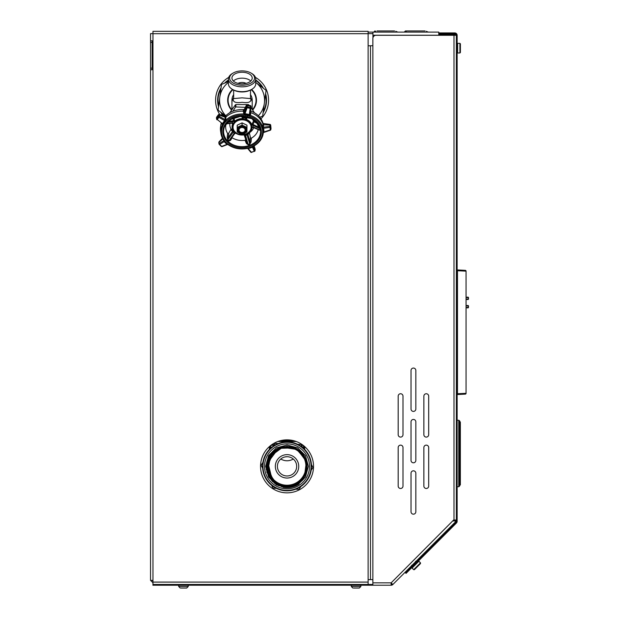<?xml version="1.0" encoding="UTF-8"?>
<svg xmlns="http://www.w3.org/2000/svg" width="619" height="619" viewBox="0 0 619 619"><rect width="100%" height="100%" fill="white"/><g stroke="black" fill="none" stroke-linecap="round" stroke-linejoin="round"><path stroke-width="0.93" d="M283.015 487.292L287.038 487.671L297.7 484.816L305.5 477.009L308.363 466.347L305.5 455.685L297.7 447.885L287.038 445.022L276.376 447.885L268.569 455.685L265.713 466.347L268.569 477.009L276.376 484.816L287.038 487.671L297.7 484.816L305.5 477.009L308.363 466.347L305.5 455.685L297.7 447.885L287.038 445.022L276.376 447.885L268.569 455.685L265.713 466.347L268.569 477.009L276.376 484.816L287.038 487.671L297.7 484.816L305.5 477.009L308.363 466.347L305.5 455.685L297.7 447.885L287.038 445.022L276.376 447.885L268.569 455.685L265.713 466.347L268.569 477.009L276.376 484.816L287.038 487.671L297.7 484.816L305.5 477.009L308.363 466.347L305.5 455.685L297.7 447.885L287.038 445.022L276.376 447.885L268.569 455.685L265.713 466.347L268.569 477.009L276.376 484.816L287.038 487.671L297.7 484.816L305.5 477.009L308.363 466.347L305.5 455.685L297.7 447.885L287.038 445.022L276.376 447.885L268.569 455.685L265.713 466.347L268.569 477.009L276.376 484.816L287.038 487.671L297.7 484.816L305.5 477.009L308.363 466.347L305.5 455.685L297.7 447.885L287.038 445.022L276.376 447.885L268.569 455.685L265.713 466.347L268.569 477.009L276.376 484.816L287.038 487.671L297.7 484.816L305.5 477.009L308.363 466.347L305.5 455.685L297.7 447.885L287.038 445.022L276.376 447.885L268.569 455.685L265.713 466.347L268.569 477.009L276.376 484.816L287.038 487.671L297.7 484.816L305.5 477.009L308.363 466.347L305.5 455.685L297.7 447.885L287.038 445.022L276.376 447.885L268.569 455.685L265.713 466.347L268.569 477.009L276.376 484.816L287.038 487.671L297.7 484.816L305.5 477.009L308.363 466.347L305.5 455.685L297.7 447.885L287.038 445.022L276.376 447.885L268.569 455.685L265.713 466.347L268.569 477.009L276.376 484.816L287.038 487.671L297.7 484.816L305.5 477.009L308.363 466.347L305.5 455.685L297.7 447.885L287.038 445.022L276.376 447.885L268.569 455.685L265.713 466.347L268.569 477.009L276.376 484.816L287.038 487.671L297.7 484.816L305.5 477.009L308.363 466.347L305.5 455.685L297.7 447.885L287.038 445.022L276.376 447.885L268.569 455.685L265.713 466.347L268.569 477.009L276.376 484.816L287.038 487.671L297.7 484.816L305.5 477.009L308.363 466.347L305.5 455.685L297.7 447.885L287.038 445.022L276.376 447.885L268.569 455.685L265.713 466.347L268.569 477.009L276.376 484.816L287.038 487.671L297.7 484.816L305.5 477.009L308.363 466.347L305.5 455.685L297.7 447.885L287.038 445.022L276.376 447.885L268.569 455.685L265.713 466.347L268.569 477.009L276.376 484.816L287.038 487.671L297.7 484.816L305.5 477.009L308.363 466.347L305.5 455.685L297.7 447.885L287.038 445.022L276.376 447.885L268.569 455.685L265.713 466.347L268.569 477.009L276.376 484.816L287.038 487.671L297.7 484.816L305.5 477.009L308.363 466.347L305.5 455.685L297.7 447.885L287.038 445.022L276.376 447.885L268.569 455.685L265.713 466.347L268.569 477.009L276.376 484.816L287.038 487.671L297.7 484.816L305.5 477.009L308.363 466.347L305.5 455.685L297.7 447.885L287.038 445.022L276.376 447.885L268.569 455.685L265.713 466.347L268.569 477.009L276.376 484.816L287.038 487.671L297.7 484.816L305.5 477.009L308.363 466.347L305.5 455.685L297.7 447.885L287.038 445.022L276.376 447.885L268.569 455.685L265.713 466.347L268.569 477.009L276.376 484.816L287.038 487.671L297.7 484.816L305.5 477.009L308.363 466.347L305.5 455.685L297.7 447.885L287.038 445.022L276.376 447.885L268.569 455.685L265.713 466.347L268.569 477.009L276.376 484.816L287.038 487.671L297.7 484.816L305.5 477.009L308.363 466.347L305.5 455.685L297.7 447.885L287.038 445.022L276.376 447.885L268.569 455.685L265.713 466.347L268.569 477.009L276.376 484.816L287.038 487.671L297.7 484.816L305.5 477.009L308.363 466.347L305.5 455.685L297.7 447.885L287.038 445.022L276.376 447.885L268.569 455.685L265.713 466.347L268.569 477.009L276.376 484.816L287.038 487.671L297.7 484.816L305.5 477.009L308.363 466.347L305.5 455.685L297.7 447.885L287.038 445.022L276.376 447.885L268.569 455.685L265.713 466.347L268.569 477.009L276.376 484.816L287.038 487.671L297.7 484.816L305.5 477.009L308.363 466.347L305.5 455.685L297.7 447.885L287.038 445.022L276.376 447.885L268.569 455.685L265.713 466.347L268.569 477.009L276.376 484.816L287.038 487.671L299.101 483.934A21.325 21.325 0 0 1 283.015 487.292L298.474 483.021L288.895 486.379A20.117 20.117 0 0 1 266.99 468.003C267.207 483.431 286.752 492.809 299.101 483.934M306.776 460.946L295.348 447.839L277.939 448.411L269.621 456.296L266.921 466.347L269.621 476.406L276.979 483.772L287.038 486.464L297.097 483.772L304.455 476.406L307.148 466.347L304.455 456.296L297.097 448.93L287.038 446.237L276.979 448.93L269.621 456.296L266.921 466.347L269.621 476.406L276.979 483.772L287.038 486.464L297.097 483.772L304.455 476.406L307.148 466.347L304.455 456.296L297.097 448.93L287.038 446.237L276.979 448.93L269.621 456.296L266.921 466.347L269.621 476.406L276.979 483.772L287.038 486.464L297.097 483.772L304.455 476.406L307.148 466.347L304.455 456.296L297.097 448.93L287.038 446.237L276.979 448.93L269.621 456.296L266.921 466.347L269.621 476.406L276.979 483.772L287.038 486.464L297.097 483.772L304.455 476.406L307.148 466.347L304.455 456.296L297.097 448.93L287.038 446.237L276.979 448.93L269.621 456.296L266.921 466.347L269.621 476.406L276.979 483.772L287.038 486.464L297.097 483.772L304.455 476.406L307.148 466.347L304.455 456.296L297.097 448.93L287.038 446.237L276.979 448.93L269.621 456.296L266.921 466.347L269.621 476.406L276.979 483.772L287.038 486.464L297.097 483.772L304.455 476.406L307.148 466.347L304.455 456.296L297.097 448.93L287.038 446.237L276.979 448.93L269.621 456.296L266.921 466.347L269.621 476.406L276.979 483.772L287.038 486.464L297.097 483.772L304.455 476.406L307.148 466.347L304.455 456.296L297.097 448.93L287.038 446.237L276.979 448.93L269.621 456.296L266.921 466.347L269.621 476.406L276.979 483.772L287.038 486.464L297.097 483.772L304.455 476.406L307.148 466.347L304.455 456.296L297.097 448.93L287.038 446.237L276.979 448.93L269.621 456.296L266.921 466.347L269.621 476.406L276.979 483.772L287.038 486.464L297.097 483.772L304.455 476.406L307.148 466.347L304.455 456.296L297.097 448.93L287.038 446.237L276.979 448.93L269.621 456.296L266.921 466.347L269.621 476.406L276.979 483.772L287.038 486.464L297.097 483.772L304.455 476.406L307.148 466.347L304.455 456.296L297.097 448.93L287.038 446.237L276.979 448.93L269.621 456.296L266.921 466.347L269.621 476.406L276.979 483.772L287.038 486.464L297.097 483.772L304.455 476.406L307.148 466.347L304.455 456.296L297.097 448.93L287.038 446.237L276.979 448.93L269.621 456.296L266.921 466.347L269.621 476.406L276.979 483.772L287.038 486.464L297.097 483.772L304.455 476.406L307.148 466.347L304.455 456.296L297.097 448.93L287.038 446.237L276.979 448.93L269.621 456.296L266.921 466.347L269.621 476.406L276.979 483.772L287.038 486.464L297.097 483.772L304.455 476.406L307.148 466.347L304.455 456.296L297.097 448.93L287.038 446.237L276.979 448.93L269.621 456.296L266.921 466.347L269.621 476.406L276.979 483.772L287.038 486.464L297.097 483.772L304.455 476.406L307.148 466.347L304.455 456.296L297.097 448.93L287.038 446.237L276.979 448.93L269.621 456.296L266.921 466.347L269.621 476.406L276.979 483.772L287.038 486.464L297.097 483.772L304.455 476.406L307.148 466.347L304.455 456.296L297.097 448.93L287.038 446.237L276.979 448.93L269.621 456.296L266.921 466.347L269.621 476.406L276.979 483.772L287.038 486.464L297.097 483.772L304.455 476.406L307.148 466.347L304.455 456.296L297.097 448.93L287.038 446.237L276.979 448.93L269.621 456.296L266.921 466.347L269.621 476.406L276.979 483.772L287.038 486.464L297.097 483.772L304.455 476.406L307.148 466.347L304.455 456.296L297.097 448.93L287.038 446.237L276.979 448.93L269.621 456.296L266.921 466.347L269.621 476.406L276.979 483.772L287.038 486.464L297.097 483.772L304.455 476.406L307.148 466.347L304.455 456.296L297.097 448.93L287.038 446.237L276.979 448.93L269.621 456.296L266.921 466.347L269.621 476.406L276.979 483.772L287.038 486.464L297.097 483.772L304.455 476.406L307.148 466.347L304.455 456.296L297.097 448.93L287.038 446.237L276.979 448.93L269.621 456.296L266.921 466.347L269.621 476.406L276.979 483.772L287.038 486.464L297.097 483.772L304.455 476.406L307.148 466.347L304.455 456.296L297.097 448.93L287.038 446.237L276.979 448.93L269.621 456.296L266.921 466.347L269.621 476.406L276.979 483.772L287.038 486.464L297.097 483.772L304.455 476.406L307.148 466.347L304.455 456.296L297.097 448.93L287.038 446.237L276.979 448.93L269.621 456.296L266.99 468.003L266.921 466.347L273.374 451.584L266.921 466.347L266.99 468.003L266.921 466.347L273.374 451.584L266.921 466.347L266.99 468.003L266.921 466.347L273.374 451.584L266.921 466.347L266.99 468.003L266.921 466.347L273.374 451.584L266.921 466.347L266.99 468.003L266.921 466.347L273.374 451.584L266.921 466.347L266.99 468.003L266.921 466.347L273.374 451.584L266.921 466.347L266.99 468.003L266.921 466.347L273.374 451.584L266.921 466.347L266.99 468.003L266.921 466.347L273.374 451.584L266.921 466.347L266.99 468.003M266.688 471.918L272.824 481.799L283.278 486.882M262.982 466.347A24.056 24.056 0 0 0 299.062 487.184A24.056 24.056 0 0 0 299.062 445.518A24.056 24.056 0 0 0 262.982 466.347M264.561 466.347A22.477 22.477 0 0 1 297.515 446.461A22.477 22.477 0 0 1 299.751 484.886A22.477 22.477 0 0 1 264.561 466.347M262.58 466.347A24.458 24.458 0 0 1 299.263 445.169A24.458 24.458 0 0 1 299.263 487.532A24.458 24.458 0 0 1 262.58 466.347M218.02 100.255A24.056 24.056 0 0 0 218.669 105.795A24.056 24.056 0 0 1 220.921 88.811A24.056 24.056 0 0 0 218.02 100.255M221.587 112.859A24.056 24.056 0 0 0 223.505 115.552A24.056 24.056 0 0 1 221.587 112.859M253.72 121.309A24.056 24.056 0 0 0 254.904 120.604A24.056 24.056 0 0 1 253.72 121.309M263.237 111.706A24.056 24.056 0 0 0 265.489 94.722A24.056 24.056 0 0 1 263.237 111.706M262.572 87.658A24.056 24.056 0 0 0 255.724 80.447A24.056 24.056 0 0 1 262.572 87.658M228.426 80.447A24.056 24.056 0 0 0 225.579 82.753A24.056 24.056 0 0 1 228.426 80.447M218.53 106.855A24.458 24.458 0 0 1 221.06 87.751M224.589 83.163A24.458 24.458 0 0 1 228.426 79.959M255.724 79.959A24.458 24.458 0 0 1 263.415 88.308M265.628 93.662A24.458 24.458 0 0 1 263.098 112.766M255.237 120.875A24.458 24.458 0 0 1 253.991 121.618M222.855 115.374A24.458 24.458 0 0 1 220.735 112.209M296.958 485.149L287.038 487.501M273.66 451.328L274.503 450.617M276.979 448.93L287.038 446.237L297.097 448.93L304.455 456.296L307.148 466.347L304.974 475.446L307.148 466.347L304.455 456.296L297.097 448.93L287.038 446.237L276.979 448.93L287.038 446.237L297.097 448.93L304.455 456.296L307.148 466.347L304.974 475.446L307.148 466.347L304.455 456.296L297.097 448.93L287.038 446.237L276.979 448.93L287.038 446.237L297.097 448.93L304.455 456.296L307.148 466.347L304.974 475.446L307.148 466.347L304.455 456.296L297.097 448.93L287.038 446.237L276.979 448.93L287.038 446.237L297.097 448.93L304.455 456.296L307.148 466.347L304.974 475.446L307.148 466.347L304.455 456.296L297.097 448.93L287.038 446.237L276.979 448.93L287.038 446.237L297.097 448.93L304.455 456.296L307.148 466.347L304.974 475.446L307.148 466.347L304.455 456.296L297.097 448.93L287.038 446.237L276.979 448.93L287.038 446.237L297.097 448.93L304.455 456.296L307.148 466.347L304.974 475.446L307.148 466.347L304.455 456.296L297.097 448.93L287.038 446.237L276.979 448.93L287.038 446.237L297.097 448.93L304.455 456.296L307.148 466.347L304.974 475.446L307.148 466.347L304.455 456.296L297.097 448.93L287.038 446.237L276.979 448.93L287.038 446.237L297.097 448.93L304.455 456.296L307.148 466.347L304.974 475.446L307.148 466.347L304.455 456.296L297.097 448.93L287.038 446.237L276.979 448.93L287.038 446.237L297.097 448.93L304.455 456.296L307.148 466.347L304.974 475.446L307.148 466.347L304.455 456.296L297.097 448.93L287.038 446.237L276.979 448.93L287.038 446.237L297.097 448.93L304.455 456.296L307.148 466.347L304.974 475.446L307.148 466.347L304.455 456.296L297.097 448.93L287.038 446.237L276.979 448.93L287.038 446.237L297.097 448.93L304.455 456.296L307.148 466.347L304.974 475.446A20.117 20.117 0 0 1 288.895 486.379M267.006 464.49L266.928 466.633L273.374 451.584M281.467 486.696L289.019 487.277M292.439 446.609L280.074 447.235L270.364 454.911M287.038 488.832A22.477 22.477 0 0 0 306.506 455.112A22.477 22.477 0 0 0 267.57 455.112A22.477 22.477 0 0 0 287.038 488.832M231.436 109.965A14.407 14.407 0 0 1 232.558 89.445M251.6 89.445A14.407 14.407 0 0 1 252.714 109.965M255.724 82.397A22.477 22.477 0 0 1 255.779 82.435A22.477 22.477 0 0 1 258.394 115.722M253.504 119.614A22.477 22.477 0 0 1 252.939 119.939M228.426 82.397A22.477 22.477 0 0 0 219.791 97.299L218.089 110.167L225.517 115.877M225.765 115.722A22.477 22.477 0 0 1 219.791 97.299L221.501 84.439L228.426 81.576M259.81 117.254L262.657 116.078L266.069 90.343L255.779 82.435M253.016 120.063L253.736 119.761M273.389 450.833L269.482 455.445A20.667 20.667 0 0 0 267.369 472.692L266.998 461.294L272.685 451.468M298.25 483.764L285.266 486.991L273.018 481.613L266.603 469.875L268.7 456.66M300.339 482.317L288.849 487.06L276.693 484.391L268.244 475.26L266.51 462.942M302.18 480.677L292.439 486.495L281.088 486.348L271.493 480.267L266.503 470.084M303.782 478.889L298.869 483.601M285.305 487.207L275.625 483.896L268.669 476.398M287.974 487.323L272.685 481.683M290.535 487.122L278.674 485.691M292.996 486.627L285.274 487.416M295.294 485.876L291.905 486.983M290.984 487.176L295 485.992M268.182 475.91L278.488 485.675L292.64 486.72M266.17 469.287L274.441 483.238L290.187 487.168M272.027 481.025L287.618 487.331M268.267 475.616L275.122 483.547L284.957 487.168M266.356 469.117L271.656 480.437L282.473 486.696M266.704 461.991L268.901 476.514L280.159 485.961M269.126 455.909L267.215 472.39L278.016 484.994M270.998 456.389A18.88 18.88 0 0 0 276.987 482.333A18.88 18.88 0 0 0 302.97 476.483A18.88 18.88 0 0 0 297.081 450.361A18.88 18.88 0 0 0 270.998 456.389M304.471 476.382L306.382 461.542L297.43 449.556L282.635 447.289L270.58 456.126L268.066 469.341C269.01 474.711 271.695 478.982 276.113 482.131C266.828 475.005 264.623 466.107 269.482 455.445M267.369 472.692L273.172 481.505M296.911 472.622A11.699 11.699 0 0 0 293.313 456.482A11.699 11.699 0 0 0 277.165 460.072A11.699 11.699 0 0 0 280.763 476.22A11.699 11.699 0 0 0 296.911 472.622M276.113 482.131L271.339 477.396M269.056 473.094L268.453 471.183M274.921 481.327L269.072 473.311L267.981 463.445L269.072 473.311L274.921 481.327M273.776 480.421L267.988 469.736L269.722 457.704M272.793 479.524L267.625 466.153L273.041 452.884M271.811 478.495L267.957 462.408L277.854 449.154M270.967 477.473L267.601 468.49L268.925 458.973L274.612 451.236L283.301 447.142L274.612 451.236L268.925 458.973L267.601 468.49L270.967 477.473M270.101 476.251L267.423 465.836L270.627 455.576L278.767 448.543L289.39 446.848M269.389 475.059L267.578 463.345L272.817 452.713L283.223 447.019L295.015 448.318M268.066 469.341C265.242 455.553 280.608 442.879 293.623 448.288C308.115 452.76 310.73 474.618 297.685 482.387C286.551 488.12 277.366 485.869 270.147 475.624C262.17 462.687 274.619 444.481 289.591 447.228C301.778 450.253 307.21 458.006 305.902 470.502C303.372 485.52 281.962 491.037 272.484 479.083C265.296 468.761 266.317 459.329 275.548 450.771C287.371 441.107 307.156 451.073 306.42 466.347C305.028 478.882 298.025 485.319 285.421 485.683C270.124 485.164 261.783 464.59 272.422 453.557C281.738 445.022 291.27 444.782 301.02 452.837C312.208 463.322 304.919 484.344 289.622 485.644C276.964 485.93 269.613 479.818 267.578 467.314C266.054 452.017 285.421 440.976 297.824 450.09C311.055 457.952 308.448 480.127 293.731 484.7C279.54 490.697 263.214 475.423 268.267 460.846C273.172 449.108 281.784 444.852 294.095 448.094C308.757 452.938 310.993 475.23 297.561 482.89C286.11 488.499 276.809 486.031 269.66 475.462C261.798 462.13 274.828 443.838 290.017 446.933C302.358 450.253 307.736 458.253 306.15 470.943C303.287 486.186 281.39 491.378 271.973 479.029C261.396 467.662 270.217 446.926 285.769 446.678C301.213 444.906 312.68 464.335 303.643 477.009C295.557 486.983 286.017 488.654 275.014 482.023C262.193 473.164 266.363 450.942 281.552 447.351C294.226 445.162 302.529 450.199 306.444 462.463C310.274 477.605 292.462 491.61 278.635 484.298C267.632 477.582 264.7 468.304 269.838 456.466C276.941 442.523 299.619 443.722 305.221 458.354C312.231 472.367 297.801 489.931 282.674 485.753C270.379 483.447 263.222 468.25 269.311 457.302M311.179 470.278L312.966 467.461L311.427 464.498M302.513 447.405L300.966 444.442L297.623 444.303M278.372 443.483L275.029 443.336L273.234 446.16M262.897 462.416L261.102 465.24L262.649 468.204M271.563 485.288L273.111 488.252L276.453 488.399M295.704 489.219L299.047 489.366L300.834 486.542M286.079 488.809A22.477 22.477 0 0 0 297.437 486.279M299.751 484.886A22.477 22.477 0 0 0 306.003 478.41M253.101 119.366L252.831 119.784M250.61 110.298L251.213 111.219M232.945 111.219L235.452 107.141A12.844 10.523 0 0 1 235.862 106.948L245.317 107.335M235.452 107.141L235.452 104.758A12.844 10.523 0 0 1 235.862 104.565L235.862 106.948M248.296 105.129L248.296 104.565A12.844 10.523 0 0 1 248.699 104.758L248.699 105.207M235.452 104.758L229.711 112.766M248.296 104.565L235.862 104.565M254.448 112.766L251.005 107.52M249.194 105.307L248.699 104.758M252.134 101.531A10.136 10.136 0 0 0 252.212 100.255L252.212 109.215M250.509 97.4L250.734 98.259C251.732 101.926 248.853 103.28 242.106 102.313C235.313 103.28 232.419 101.926 233.425 98.259L233.649 97.4M252.212 100.255A10.136 10.136 0 0 0 250.509 94.63A10.136 10.136 0 0 1 252.212 100.255M233.649 98.003A3.211 1.857 -166.3 0 1 233.425 98.259A10.136 8.302 180 0 0 231.939 102.584L231.939 100.255A10.136 10.136 0 0 1 233.649 94.63A10.136 10.136 0 0 0 232.024 101.531M231.684 109.594A13.974 13.974 0 0 1 232.953 89.678M251.206 89.678A13.974 13.974 0 0 1 252.467 109.594M233.649 90.072L233.649 98.591L242.083 97.841L250.509 98.591L250.509 90.072M242.075 83.867A10.136 5.811 -0 0 0 252.212 78.056A10.136 5.811 -0 0 0 242.075 72.245A10.136 5.811 -0 0 0 231.939 78.056A10.136 5.811 -0 0 0 242.075 83.867M229.587 78.056A12.488 7.165 -0 0 0 246.803 84.687A12.488 7.165 -0 0 0 250.997 73.042A12.488 7.165 -0 0 0 233.162 73.042A12.488 7.165 -0 0 0 229.587 78.056M233.162 73.042L232.334 73.522A13.649 7.83 -0 0 0 228.426 79A13.649 7.83 -0 0 0 242.075 86.83A13.649 7.83 -0 0 0 255.724 79A13.649 7.83 -0 0 0 251.825 73.522L250.997 73.042M228.426 79L228.426 83.836A13.649 7.83 -0 0 0 232.334 89.322A13.649 7.83 -0 0 0 251.825 89.322A13.649 7.83 -0 0 0 255.724 83.836L255.724 79M232.334 89.322L233.162 89.801A12.488 7.165 -0 0 0 250.997 89.801L251.825 89.322M245.929 129.386A3.853 3.157 0 0 1 245.929 129.526A3.853 3.157 0 0 1 242.075 132.683A3.853 3.157 0 0 1 238.222 129.526A3.853 3.157 0 0 1 238.23 129.386M239.027 129.982A3.049 2.499 180 0 0 243.6 132.149A3.049 2.499 180 0 0 243.6 127.823A3.049 2.499 180 0 0 239.027 129.982M246.138 83.379A6.012 3.451 -0 0 0 238.021 83.379M250.803 81.019A10.136 5.811 -0 0 0 233.355 81.019M250.509 98.003A3.211 1.857 166.3 0 0 250.734 98.259A10.136 8.302 180 0 1 252.212 102.584M246.958 127.413L246.958 125.177L242.075 122.872L242.075 125.1L246.958 127.413L246.958 132.025L242.075 134.338L237.193 132.025L237.193 127.413L242.075 125.1M242.075 122.872L237.193 125.177L237.193 127.413M245.998 129.982A3.915 3.211 180 0 0 242.075 126.771A3.915 3.211 180 0 0 238.16 129.982A3.915 3.211 180 0 0 242.075 133.193A3.915 3.211 180 0 0 245.998 129.982M242.075 126.028A4.836 3.962 0 0 1 246.261 131.963A4.836 3.962 0 0 1 237.889 131.963A4.836 3.962 0 0 1 242.075 126.028M250.324 110.894L250.85 112.658L250.509 114.941L249.883 115.482A21.185 17.355 180 0 0 249.767 115.444L249.612 115.327A21.263 17.417 0 0 0 244.397 114.298L244.188 114.345A21.185 17.355 180 0 0 244.064 114.337L243.267 111.165L243.399 109.996L244.157 109.563M263.083 128.365A21.379 17.51 0 0 1 263.446 132.126L270.248 129.928L270 127.382L263.083 128.365L262.866 122.926L263.532 123.521L269.985 124.404L263.609 123.645L263.516 127.205L269.83 126.346L269.992 125.046L263.771 124.829L263.029 124.342A21.673 17.758 0 0 0 250.85 112.658L250.378 111.985L251.09 106.917L250.378 105.648L247.229 105.029L246.238 105.957L244.056 110.739L244.281 113.138L246.347 107.288L246.292 105.439L244.056 110.739L243.267 111.165A21.673 17.758 0 0 0 225.935 117.045L225.757 120.55A21.185 17.355 180 0 0 225.68 120.628L225.927 121.417A20.566 16.845 180 0 0 223.397 124.79L223.32 125.092A20.489 16.783 180 0 0 224.836 140.915L224.976 141.202A20.566 16.845 180 0 0 228.117 144.219L228.442 144.374A20.489 16.783 180 0 0 247.283 148.08L247.67 148.421L253.264 146.262A21.294 17.44 0 0 0 263.199 133.603L263.354 132.644M252.335 146.974A21.379 17.51 0 0 1 248.087 148.421L251.407 152.243L254.277 151.268L252.335 146.974L252.761 146.602C258.672 143.631 262.154 139.298 263.199 133.603A21.294 17.44 0 0 0 263.299 132.845A0.805 0.797 24.6 0 1 263.361 132.613L263.222 132.706A21.185 17.355 180 0 0 263.23 132.613L263.315 132.451A21.263 17.417 0 0 0 262.897 128.071L262.781 127.924A21.185 17.355 180 0 0 262.75 127.823M222.755 124.125A21.379 17.51 0 0 1 225.161 120.906L218.902 117.339L217.277 119.506L222.422 123.684L222.329 124.759L222.136 123.962M224.186 140.908L223.73 140.884A0.805 0.487 -122.4 0 0 224.14 141.619A21.82 17.874 0 0 0 226.995 144.359A0.805 0.418 68.8 0 0 227.428 144.537A0.805 0.418 68.8 0 0 227.498 144.498L227.413 144.359A21.379 17.51 0 0 1 224.418 141.488L219.675 144.459L221.695 146.401L226.995 144.359L228.071 144.637A21.185 17.355 180 0 1 227.978 144.567L227.777 144.506A21.263 17.417 0 0 1 224.295 141.163L224.248 140.993A21.185 17.355 180 0 1 224.186 140.908L223.892 140.49A21.294 17.44 0 0 1 220.952 133.603L220.573 131.12A21.673 17.758 0 0 1 220.573 126.678A21.673 17.758 0 0 1 221.463 123.413M225.37 115.954L219.242 114.43L219.335 115.088L218.329 115.304L218.36 114.825A0.805 0.704 4 0 1 219.374 114.569L224.635 116.179L225.989 115.9L225.935 117.045L225.007 117.208L219.335 115.088L219.405 116.434A0.805 0.604 177.1 0 0 218.391 116.689L218.329 115.389L216.557 117.757L216.782 118.84A0.805 0.665 168.3 0 0 216.673 119.305A0.805 0.805 0 0 0 216.959 119.769L217.277 119.506A0.805 0.402 -142.8 0 1 216.782 118.84L218.391 116.689L218.902 117.339L219.405 116.434L225.092 119.645L225.061 116.063L224.635 116.179L225.85 115.645A21.394 17.525 0 0 1 243.693 109.586M223.954 140.567L220.952 133.603A21.294 17.44 0 0 1 222.383 124.798A0.805 0.766 116.6 0 0 222.151 123.978L222.693 124.434M225.494 120.713A21.263 17.417 0 0 0 222.693 124.458L222.678 124.636A21.185 17.355 180 0 0 222.631 124.728M225.757 120.55L225.161 120.906M220.573 126.678L220.851 124.876A21.394 17.525 0 0 1 221.207 123.212M222.84 138.935L219.018 142.347L218.956 143.167L219.018 142.347L219.25 143.507L223.629 140.737A0.805 0.65 169.5 0 0 223.815 140.436M222.492 138.285L219.157 141.658A0.805 0.805 0 0 0 218.94 142.053A0.805 0.658 -168.5 0 0 218.979 142.385M224.976 141.202L224.418 141.488M255.059 148.769A0.805 0.805 0 0 1 255.082 148.877L254.773 150.216L255.175 149.458L254.138 145.883L255.059 148.8A0.805 0.627 -9.7 0 1 255.09 148.962M253.101 146.432A0.805 0.673 -169.4 0 0 253.125 146.541L254.958 150.533L255.175 149.458L253.991 145.968M247.561 148.382L247.631 148.421A0.805 0.65 125.3 0 1 247.716 148.49L250.718 152.15A0.805 0.805 0 0 0 251.593 152.398L251.407 152.243A0.805 0.557 140.4 0 1 250.641 151.995L247.662 148.39A21.263 17.417 0 0 0 252.614 146.742L253.156 146.409M246.981 148.398L247.345 148.428A21.185 17.355 180 0 0 247.445 148.405L247.662 148.057A20.566 16.845 180 0 0 252.126 146.541L252.761 146.602A21.185 17.355 180 0 0 252.869 146.548M263.222 132.706L263.446 132.126M226.856 123.537L232.311 122.763L232.713 123.87L231.529 123.142M234.067 117.889L234.616 121.332L227.243 122.314M234.601 133.758L234.81 133.487A0.805 0.797 -64.3 0 1 235.785 133.247L234.81 133.487L229.007 140.637L234.276 133.217L235.437 133.054M230.786 129.766L230.856 128.659L233.394 130.942L233.224 132.203L227.9 139.577L228.202 137.526L232.582 131.344L230.786 129.766L228.728 133.17L228.202 137.526A0.805 0.464 6.4 0 1 227.196 137.302L227.63 133.441A16.419 13.448 0 0 1 226.144 123.815M249.828 132.396L249.449 133.433L247.886 134.354L250.045 141.821L249.72 143.871L247.02 134.919L247.538 133.719L249.828 132.396A12.264 10.043 180 0 0 253.798 127.568M245.441 135.561L245.093 135.576A0.805 0.48 81.2 0 0 244.815 134.95L244.172 134.865L245.519 135.429L248.149 144.397L246.996 142.85L244.714 135.429L244.211 135.213L246.996 142.85A0.805 0.534 -22.3 0 1 246.424 143.569L245.023 140.289A16.419 13.448 0 0 1 232.117 137.751L230.461 140.428L228.837 140.985A18.168 14.879 0 0 1 227.722 139.917L227.196 137.302M253.117 127.266L252.057 127.676L253.063 126.849L260.003 130.114A0.805 0.457 177.8 0 1 260.235 130.33L259.315 130.083M253.511 120.976L254.247 121.804L252.931 124.434L258.734 127.166L259.872 128.729L251.771 124.705L253.511 120.976A12.264 10.043 180 0 0 252.072 118.786M229.912 123.313A12.264 10.043 180 0 0 230.856 128.659M254.247 121.804L257.643 123.815L257.814 123.204M249.449 133.433L250.649 138.176L251.415 138.122L251.066 141.991L249.813 144.258A18.168 14.879 0 0 1 248.227 144.8L246.424 143.569M245.023 140.289L245.619 139.886L245.464 139.105M244.211 135.213L243.313 134.602M227.63 133.441L228.279 133.781L228.728 133.17M231.816 137.17L232.117 137.751M258.208 129.58A16.419 13.448 0 0 1 251.415 138.122M250.517 110.963A21.394 17.525 0 0 1 262.866 122.926L263.694 123.862M252.413 146.339A20.489 16.783 180 0 0 262.533 132.806L262.626 132.505A20.566 16.845 180 0 0 262.247 128.559L262.1 128.272A20.489 16.783 180 0 0 249.519 116.202L249.194 116.039A20.566 16.845 180 0 0 244.497 115.111L244.118 115.142A20.489 16.783 180 0 0 226.221 121.216L225.927 121.417M260.003 130.114A17.936 14.694 180 0 0 259.872 128.729A0.805 0.457 171.2 0 1 260.104 128.93L258.231 124.125M247.615 117.092L246.153 119.312L245.426 118.314L247.082 116.465M245.434 116.14L242.617 118.616L241.836 116.403M234.616 121.332A10.036 8.217 0 0 1 242.617 118.616M246.153 119.312A10.036 8.217 0 0 1 251.771 124.705M252.057 127.676A10.036 8.217 0 0 1 247.755 133.603A10.036 8.217 0 0 1 247.538 133.719L248.111 133.402A0.805 0.673 60.3 0 0 247.886 134.354L247.151 134.981M248.002 134.679L247.468 134.772L247.538 133.719M244.079 134.857L244.242 134.903A0.805 0.789 -68.2 0 0 244.141 134.865A10.036 8.217 0 0 1 236.396 133.603A10.036 8.217 0 0 1 235.754 133.209M233.394 130.942A10.036 8.217 0 0 1 232.713 123.87M228.14 121.556L233.572 120.628L232.961 117.618M242.718 116.411L242.981 117.432L243.84 116.465M259.253 126.423A0.805 0.542 156.4 0 1 258.734 127.166L257.102 123.545M251.066 141.991A0.805 0.464 -175.2 0 1 250.045 141.821L250.386 137.433M250.471 106.244L251.09 106.917L250.896 108.186A0.805 0.619 -171.3 0 0 250.285 107.474L250.471 106.244L247.174 105.594L247.283 106.886A0.805 0.604 175.2 0 0 246.347 107.288L247.136 107.76L247.283 106.886L250.285 107.474L250.161 108.356L247.136 107.76L244.799 114.244A21.379 17.51 0 0 1 249.279 115.126L250.161 108.356L250.896 108.186L250.03 114.267L250.378 111.985L250.85 112.658M244.799 114.244L244.064 114.337M249.883 115.482L249.279 115.126M233.092 132.218L232.357 131.607M233.417 131.429L232.883 131.901L232.582 131.344A0.805 0.565 -49.1 0 0 232.845 130.4M228.837 140.985L229.007 140.637A17.936 14.694 180 0 1 227.9 139.577L227.722 139.917M230.345 139.577L234.624 133.735L234.299 133.371M230.26 139.708A0.805 0.604 -149.3 0 0 230.461 140.428M243.747 134.679L244.242 134.903A0.805 0.789 -68.2 0 1 244.714 135.429L244.807 135.762M249.813 144.258L249.72 143.871A17.936 14.694 180 0 1 248.149 144.397L248.227 144.8M253.132 127.205L253.132 127.205A0.805 0.689 -20.1 0 0 252.428 127.158M252.034 123.893L252.931 124.434L252.993 125.464M253.21 124.527A0.805 0.464 115.5 0 0 252.931 125.1L252.227 125.046M245.55 118.322L245.898 118.353A0.805 0.774 39.1 0 0 246.331 118.09L246.331 118.09A0.805 0.774 39.1 0 0 246.393 117.989M247.608 116.519L246.292 118.144M242.199 117.896L242.981 117.432L243.754 117.966M243.035 117.331A0.805 0.774 42.9 0 0 243.391 117.858L243.221 118.322M231.785 123.026L232.195 122.856M231.537 123.034A0.805 0.627 -96.1 0 0 231.862 123.104L231.862 123.104A0.805 0.627 -96.1 0 0 232.04 123.057A0.805 0.604 -121.3 0 1 232.636 123.266M233.162 121.564L233.378 121.254A0.805 0.619 -97.3 0 0 233.34 120.62M233.99 121.456L233.378 121.254L233.572 120.628L234.616 120.465M253.032 146.471A0.805 0.542 -149.9 0 0 253.047 146.657A0.805 0.596 -24.6 0 1 252.413 147.183A21.82 17.874 0 0 1 248.358 148.56A0.805 0.557 140.5 0 1 247.685 148.475L247.685 148.475A0.805 0.681 137.7 0 0 247.67 148.452L247.67 148.452A0.805 0.681 137.7 0 0 247.646 148.428M255.19 149.736L254.982 150.827A0.805 0.805 0 0 1 254.455 151.423L254.494 151.315A0.805 0.673 -168.8 0 0 254.958 150.533A0.805 0.596 -24.7 0 1 254.277 151.268L251.647 152.282M263.33 132.427L263.98 132.033M262.773 126.709A0.805 0.611 -173.9 0 0 263.516 127.205L263.547 128.249A21.82 17.874 0 0 1 263.895 131.839L263.895 132.149M270.286 130.152A0.805 0.689 -169.7 0 0 270.836 129.472L270.596 126.949A0.805 0.611 -172.8 0 0 269.83 126.346L270 127.382A0.805 0.449 -5.3 0 0 270.596 126.949L270.836 129.472A0.805 0.472 -5.6 0 1 270.248 129.928L270.194 130.168M270.96 128.767A0.805 0.689 -169.7 0 0 271.021 128.466A0.805 0.457 -5.5 0 0 271.021 128.396L270.751 125.595L269.907 124.504A0.805 0.689 -9.1 0 1 270.673 125.108L270.751 125.696M262.758 127.112A0.805 0.426 179 0 0 263.439 127.413L262.913 128.087M223.916 140.567A0.805 0.472 160.7 0 1 223.73 140.884L223.482 139.964M218.817 142.896L219.056 144.072A0.805 0.805 0 0 0 219.281 144.49L219.675 144.459A0.805 0.487 -122.3 0 1 219.25 143.507A0.805 0.65 168.5 0 0 219.234 144.382L221.293 146.417L219.234 144.382M227.653 144.475A0.805 0.743 -117.6 0 0 227.498 144.513L222.136 146.587A0.805 0.426 68.9 0 1 221.695 146.401L221.293 146.417A0.805 0.805 0 0 0 222.136 146.587A0.805 0.426 68.9 0 0 222.291 146.424M225.471 120.72L225.092 119.645A0.805 0.604 178 0 0 226.02 119.482M222.329 124.759A0.805 0.758 139.8 0 0 222.113 123.939L222.422 123.684A21.82 17.874 0 0 1 224.72 120.612L225.13 119.877A0.805 0.449 -166.7 0 0 225.981 119.877M219.049 114.5L219.242 114.43A0.805 0.805 0 0 0 218.399 114.724A0.805 0.402 -143 0 0 218.36 114.825L216.673 117.084L216.727 118.569L216.557 117.757M249.589 115.312L250.03 114.267A0.805 0.627 8.7 0 0 250.509 114.941M243.476 113.563A0.805 0.611 174.8 0 0 244.281 113.138L245.008 113.726A21.82 17.874 0 0 1 249.279 114.569L249.952 114.476A0.805 0.642 39.7 0 0 250.378 115.235M243.592 113.904A0.805 0.557 148.4 0 0 244.312 113.37L244.42 114.291M227.978 144.567L228.442 144.374M252.126 146.541L252.629 146.734L252.126 146.541M262.533 132.806A0.805 0.457 4 0 0 263.23 132.613M224.248 140.993A0.805 0.387 -38.1 0 0 224.836 140.915M262.626 132.505L263.315 132.451M222.678 124.636A0.805 0.418 28.2 0 0 223.32 125.092M262.247 128.559L262.897 128.071M222.693 124.458L223.397 124.79M262.1 128.272A0.805 0.449 -14.9 0 0 262.781 127.924M249.519 116.202L249.767 115.444M225.68 120.628L226.221 121.216M249.194 116.039L249.612 115.327M244.188 114.345L244.118 115.142M244.497 115.111L244.397 114.298M216.789 116.921L216.704 116.983A0.805 0.805 0 0 0 216.565 117.308A0.805 0.642 -169 0 1 216.673 117.084L218.399 114.724A0.805 0.402 -143 0 1 218.561 114.631M270.023 124.512L269.985 124.404A0.805 0.805 0 0 1 270.665 125.077L271.021 128.381A0.805 0.457 -5.5 0 1 271.021 128.396A0.805 0.805 0 0 1 271.014 128.62L270.828 129.626A0.805 0.805 0 0 1 270.271 130.253L263.361 132.613A0.805 0.797 24.6 0 1 263.802 132.195M244.954 109.284L244.211 109.524L246.331 105.338A0.805 0.557 26.9 0 0 246.292 105.439A0.805 0.704 6.4 0 1 247.229 105.029L247.198 104.913A0.805 0.805 0 0 0 246.331 105.338A0.805 0.557 26.9 0 1 246.54 105.145M247.12 105.006L250.378 105.648A0.805 0.681 169.5 0 1 250.981 106.174A0.805 0.805 0 0 0 250.347 105.54L250.285 105.625M222.244 124.535A0.805 0.665 169.2 0 0 222.291 124.179L222.105 123.939M225.138 119.985L225.935 120.055A21.294 17.44 0 0 1 243.677 114.035A0.805 0.511 139.5 0 0 244.35 113.47M225.061 116.063A0.805 0.704 -177.3 0 0 225.989 115.9M243.399 109.996A0.805 0.696 -173.2 0 0 244.196 109.571M263.408 127.514L262.766 127.297A21.294 17.44 0 0 0 250.285 115.335A0.805 0.619 52 0 1 249.898 114.561M262.866 123.158A0.805 0.696 172.3 0 0 263.609 123.645M246.702 118.778A0.805 0.402 29.2 0 1 246.3 118.121M245.898 118.353L245.735 118.817M232.001 123.096A0.805 0.58 -51.1 0 1 232.048 123.127L232.048 123.127A0.805 0.58 -51.1 0 1 232.202 123.699M234.555 133.503A0.805 0.627 126.9 0 1 235.096 133.039M252.397 127.669A0.805 0.689 62 0 1 252.707 127.274L252.707 127.274A0.805 0.689 62 0 1 253.109 127.212M287.038 456.714A9.633 9.633 0 0 0 278.697 471.167A9.633 9.633 0 0 0 295.379 471.167A9.633 9.633 0 0 0 287.038 456.714L285.119 456.907L287.038 456.714M280.755 459.05C284.933 461.341 289.119 461.341 293.321 459.05M466.061 271.145A0.805 0.805 0 0 0 465.302 270.341L457.487 269.93L465.302 270.341A0.805 0.805 0 0 1 466.061 271.145L457.487 270.735L457.487 269.93L457.487 393.73L466.061 393.32L466.061 271.145A0.805 0.805 0 0 0 465.302 270.341L465.302 270.341M466.061 305.523L468.072 305.523A0.402 0.402 0 0 1 468.467 305.925L468.467 307.434A0.402 0.402 0 0 1 468.072 307.836L466.061 307.836M465.256 394.125L457.487 394.535L465.256 394.125M457.487 394.535L457.487 393.73M466.061 393.32A0.805 0.805 0 0 1 465.302 394.125A0.805 0.805 0 0 0 466.061 393.32M466.061 297.174L468.072 297.174A0.402 0.402 0 0 1 468.467 297.577L468.467 299.085A0.402 0.402 0 0 1 468.072 299.488L466.061 299.488M466.061 307.434L468.072 307.434L468.467 305.925A0.402 0.402 0 0 0 468.072 305.523A0.402 0.402 0 0 1 468.467 305.925A0.402 0.402 0 0 0 468.072 305.523L468.072 305.925L466.061 305.925M466.061 299.085L468.072 299.085L468.467 297.577A0.402 0.402 0 0 0 468.072 297.174A0.402 0.402 0 0 1 468.467 297.577A0.402 0.402 0 0 0 468.072 297.174A0.402 0.402 0 0 1 468.467 297.577A0.402 0.402 0 0 0 468.072 297.174L468.072 297.577L466.061 297.577M152.963 580.351L150.533 580.351L150.533 33.619L152.963 33.619M152.158 69.746L152.158 40.846M150.533 40.846L152.963 40.846M152.963 69.746L150.533 69.746M150.533 42.456L152.158 42.456M150.533 68.144L152.158 68.144M150.533 580.351L152.963 582.789M152.158 580.351L152.963 581.156M152.158 49.675L152.963 49.675M368.119 33.712L368.119 31.337L152.963 31.337L152.963 33.712L368.119 33.712L368.119 45.791L370.495 45.791M370.495 579.601L370.495 45.721L372.87 45.721L372.87 38.494L372.87 579.601L368.119 579.639L368.119 584.452L152.963 584.452L152.963 33.712M287.038 492.84A26.493 26.493 0 0 0 309.98 453.1A26.493 26.493 0 0 0 264.096 453.1A26.493 26.493 0 0 0 287.038 492.84M255.941 122.833A26.493 26.493 0 0 0 256.769 122.307M260.97 118.833A26.493 26.493 0 0 0 255.43 77.375M228.728 77.375A26.493 26.493 0 0 0 219.784 114.569M229.177 123.398A26.493 26.493 0 0 0 229.858 123.761M372.94 33.619L368.119 33.619M372.94 37.829L372.94 32.103L368.119 32.103M372.94 32.103L438.77 32.103L438.77 35.283M438.964 34.478L439.181 35.283L453.99 35.283L376.081 35.283A3.211 3.211 0 0 0 372.87 38.494M156.104 584.452L156.104 585.226L391.154 585.226A2.375 2.375 0 0 0 392.833 584.529L455.669 521.693A2.375 2.375 0 0 0 456.365 520.014L456.365 521.314A1.609 1.609 0 0 1 455.894 522.451L406.637 571.708L407.178 572.258L456.443 522.993A2.375 2.375 0 0 0 457.139 521.314L457.139 35.314A2.375 2.375 0 0 0 454.756 32.939L441.076 32.939L441.076 33.712M156.104 585.226L152.893 585.226L152.963 584.452M372.87 584.452L368.119 584.452M391.154 584.452L391.084 582.85L391.154 584.452A1.609 1.609 0 0 0 392.291 583.988L391.208 582.804L392.291 583.988M455.127 521.152A1.609 1.609 0 0 0 455.383 520.819L456.048 521.198M455.599 520.014A1.609 1.609 0 0 1 455.383 520.819M372.87 579.601L372.87 582.85L391.154 582.85L453.619 520.014L456.365 520.014L456.365 35.283L453.99 35.283L453.99 520.014M423.868 447.537L423.868 486.077A2.406 2.406 0 0 0 426.274 488.484A2.406 2.406 0 0 0 428.688 486.077L428.688 447.537A2.406 2.406 0 0 0 426.274 445.131A2.406 2.406 0 0 0 423.868 447.537A2.406 2.406 0 0 1 426.274 445.131A2.406 2.406 0 0 1 428.688 447.537M398.179 447.537L398.179 486.077A2.406 2.406 0 0 0 400.586 488.484A2.406 2.406 0 0 0 402.992 486.077L402.992 447.537A2.406 2.406 0 0 0 400.586 445.131A2.406 2.406 0 0 0 398.179 447.537A2.406 2.406 0 0 1 400.586 445.131A2.406 2.406 0 0 1 402.992 447.537M402.992 434.693L402.992 396.16A2.406 2.406 0 0 0 400.586 393.746A2.406 2.406 0 0 0 398.179 396.16L398.179 434.693A2.406 2.406 0 0 0 400.586 437.099A2.406 2.406 0 0 0 402.992 434.693A2.406 2.406 0 0 1 400.586 437.099A2.406 2.406 0 0 1 398.179 434.693M415.836 511.766L415.836 473.226A2.406 2.406 0 0 0 413.43 470.819A2.406 2.406 0 0 0 411.024 473.226L411.024 511.766A2.406 2.406 0 0 0 413.43 514.172A2.406 2.406 0 0 0 415.836 511.766A2.406 2.406 0 0 1 413.43 514.172A2.406 2.406 0 0 1 411.024 511.766M411.024 370.464L411.024 409.004A2.406 2.406 0 0 0 413.43 411.411A2.406 2.406 0 0 0 415.836 409.004L415.836 370.464A2.406 2.406 0 0 0 413.43 368.057A2.406 2.406 0 0 0 411.024 370.464A2.406 2.406 0 0 1 413.43 368.057A2.406 2.406 0 0 1 415.836 370.464M428.688 434.693L428.688 396.16A2.406 2.406 0 0 0 426.274 393.746A2.406 2.406 0 0 0 423.868 396.16L423.868 434.693A2.406 2.406 0 0 0 426.274 437.099A2.406 2.406 0 0 0 428.688 434.693A2.406 2.406 0 0 1 426.274 437.099A2.406 2.406 0 0 1 423.868 434.693M415.836 460.381L415.836 421.849A2.406 2.406 0 0 0 413.43 419.442A2.406 2.406 0 0 0 411.024 421.849L411.024 460.381A2.406 2.406 0 0 0 413.43 462.795A2.406 2.406 0 0 0 415.836 460.381A2.406 2.406 0 0 1 413.43 462.795A2.406 2.406 0 0 1 411.024 460.381M423.868 486.077A2.406 2.406 0 0 0 426.274 488.484A2.406 2.406 0 0 0 428.688 486.077M398.179 486.077A2.406 2.406 0 0 0 400.586 488.484A2.406 2.406 0 0 0 402.992 486.077M402.992 396.16A2.406 2.406 0 0 0 400.586 393.746A2.406 2.406 0 0 0 398.179 396.16M415.836 473.226A2.406 2.406 0 0 0 413.43 470.819A2.406 2.406 0 0 0 411.024 473.226M411.024 409.004A2.406 2.406 0 0 0 413.43 411.411A2.406 2.406 0 0 0 415.836 409.004M428.688 396.16A2.406 2.406 0 0 0 426.274 393.746A2.406 2.406 0 0 0 423.868 396.16M415.836 421.849A2.406 2.406 0 0 0 413.43 419.442A2.406 2.406 0 0 0 411.024 421.849M455.599 35.283A0.805 0.805 0 0 0 454.795 34.478L438.77 34.478M456.365 35.283A1.571 1.571 0 0 0 454.795 33.712L438.77 33.712M372.87 585.226L372.87 582.85M453.038 520.966L454.942 520.966L455.669 521.693M407.178 572.258L406.041 573.395L405.499 572.846L406.637 571.708M439.475 33.712L439.475 32.939L441.076 32.939M426.336 31.306L428.333 32.103M395.827 31.306L397.824 32.103M459.917 48.166L459.917 43.345L457.619 43.345L457.619 52.979L459.917 52.979L459.917 48.166M460.397 43.825L459.917 43.345L460.397 43.825L460.397 52.499L459.917 52.979L457.619 52.979L457.139 52.499M413.863 563.499L412.649 565.193L414.56 563.739L412.726 565.008M416.541 561.255L414.243 564.102M415.535 561.828L412.741 565.611L416.494 561.139M412.548 565.093L415.233 562.973M417.09 566.277L420.502 562.872L418.877 561.247L412.061 568.056L413.685 569.681L417.09 566.277M420.502 562.872L420.502 563.553L414.366 569.681L413.685 569.681M188.261 585.226L188.261 586.479L186.698 588.05L181.003 588.05M360.869 585.226L360.869 586.479L359.306 588.05L353.611 588.05M351.29 585.226L351.29 586.479L360.869 586.479L359.306 588.05L356.482 588.05M183.866 588.05L186.698 588.05L188.261 586.479L178.682 586.479L180.245 588.05L178.682 586.479L178.682 585.226M216.557 117.672L218.329 115.304M218.817 142.68L218.94 142.053A0.805 0.658 -168.5 0 1 219.141 141.736L219.018 142.347M232.311 122.763A10.98 8.999 0 0 1 233.17 121.626M234.276 133.217A10.98 8.999 0 0 1 233.224 132.203M247.02 134.919A10.98 8.999 0 0 1 245.519 135.429M252.931 125.51A10.98 8.999 0 0 1 253.063 126.849M261.35 131.847A19.274 15.784 0 0 1 232.442 145.519A19.274 15.784 0 0 1 232.442 118.175A19.274 15.784 0 0 1 261.35 131.847M260.568 131.027A18.5 15.15 180 0 0 259.168 125.703A18.5 15.15 180 0 0 242.075 116.349A18.5 15.15 180 0 0 224.991 125.703A18.5 15.15 180 0 0 223.583 131.507A18.5 15.15 180 0 0 242.075 146.657A18.5 15.15 180 0 0 260.576 131.507A18.5 15.15 180 0 0 260.568 131.027M260.104 128.93A18.168 14.879 0 0 1 260.235 130.33M243.84 118.005A10.98 8.999 0 0 1 245.426 118.314M232.984 124.125A9.742 7.977 0 0 1 243.855 119.142A9.742 7.977 0 0 1 251.817 126.988A9.742 7.977 0 0 1 247.592 133.572A9.742 7.977 0 0 1 236.566 133.572A9.742 7.977 0 0 1 232.984 124.125M251.121 127.22A9.045 7.413 180 0 0 237.557 120.806A9.045 7.413 180 0 0 237.557 133.642A9.045 7.413 180 0 0 251.121 127.22M247.174 105.516L250.471 106.166M216.441 118.167L216.673 119.305A0.805 0.665 168.3 0 0 216.967 119.699M216.441 117.958L216.565 117.308A0.805 0.642 -169 0 0 216.573 117.564M250.981 106.36A0.805 0.681 169.5 0 0 250.981 106.174L251.082 106.739M304.703 449.433L304.703 447.669L302.823 447.669M295.333 447.669L293.274 447.669M271.246 447.669L269.373 447.669L269.373 449.433M273.807 445.262L271.455 445.262L269.613 447.104L271.942 447.104M302.389 444.697L302.621 445.262L301.391 445.262M291.062 447.104L293.955 447.104M302.351 447.104L304.463 447.104L302.621 445.262M296.238 441.502L277.838 441.502M301.097 444.697L302.296 444.697M271.772 444.697L274.171 444.697M292.88 440.511L281.196 440.511M279.548 440.937L294.528 440.937M284.918 439.939L289.158 439.939M459.445 486.348L459.445 420.665L460.304 422.15L460.304 484.855L458.749 486.743L458.749 420.262L457.139 420.262M460.304 484.855L460.304 422.15M468.467 307.434L468.072 307.836M468.467 299.085L468.072 299.488M152.963 582.084L368.119 582.084M368.119 579.639L368.119 45.791M372.94 35.229L438.77 35.229M231.939 102.584L231.939 109.215M236.396 133.603L235.738 133.224M259.523 130.129L252.707 127.274M232.048 123.127L225.927 123.955M247.592 133.572C243.917 135.437 240.242 135.437 236.566 133.572M247.453 148.405C240.234 149.79 233.773 148.529 228.055 144.629L228.04 144.614M259.168 125.703L257.179 122.755L251.624 118.562L240.226 116.473L231.011 119.39L224.991 125.703M222.469 138.246L219.157 141.658M271.687 444.697L271.455 445.262M304.703 447.669L304.463 447.104M269.373 447.669L269.613 447.104M458.749 486.743L457.139 486.743M459.445 420.665L458.749 420.262M460.35 484.662L460.35 422.344M404.253 32.103L405.414 30.95L406.25 31.306M405.414 30.95L425.098 30.95M373.752 32.103L374.905 30.95L375.741 31.306M376.979 30.95L394.589 30.95M457.139 43.825L457.619 43.345L459.917 43.345M416.486 561.131L415.519 561.379M412.571 565.085L411.635 565.333M416.355 562.214L416.602 561.271M412.401 566.099L412.649 565.155L412.401 566.099M412.061 567.375L412.061 568.056M418.196 561.247L418.877 561.247M351.29 586.479L352.853 588.05L351.29 586.479"/></g></svg>
